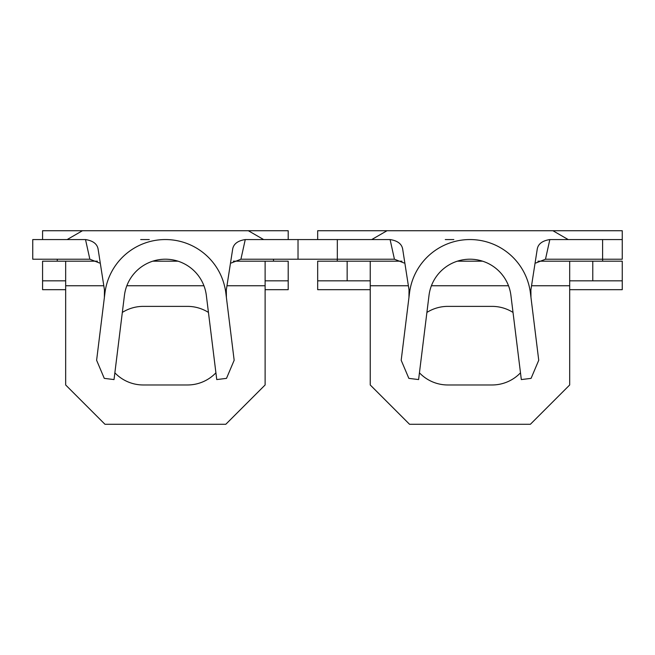 <?xml version="1.0" encoding="UTF-8"?>
<svg xmlns="http://www.w3.org/2000/svg" width="655" height="655" viewBox="0 0 655 655"><rect width="100%" height="100%" fill="white"/><g stroke="black" fill="none" stroke-linecap="round" stroke-linejoin="round"><path stroke-width="0.98" d="M57.263 259.216L57.263 261.181M273.512 261.181L273.512 259.216M65.664 280.831L42.575 280.831L42.575 261.181L65.664 261.181L65.664 384.976L104.964 424.276L225.811 424.276L265.111 384.976L265.111 261.181L288.2 261.181L288.2 280.831L265.111 280.831M265.111 289.674L288.2 289.674L288.2 280.831M288.2 239.566L288.2 230.724L42.575 230.724L42.575 239.566M85.518 239.566L32.75 239.566L32.75 259.216L89.858 259.216L85.518 239.566C92.854 240.696 97.03 243.791 98.062 248.851L104.456 289.928L104.382 297.468M404.102 263.015L394.433 259.216L390.093 239.566L245.257 239.566L240.917 259.216L231.248 263.015M140.702 239.566L149.266 239.566M394.433 259.216L298.025 259.216L298.025 239.566L298.025 259.216L240.917 259.216M265.111 261.181L233.377 261.181M177.972 261.181L152.803 261.181M97.398 261.181L65.664 261.181M67.138 239.566L82.456 230.724M248.319 230.724L263.637 239.566M65.664 289.674L42.575 289.674L42.575 280.831M208.446 312.427A39.3 39.3 0 0 0 187.494 306.376L143.281 306.376A39.3 39.3 0 0 0 122.329 312.427M114.862 372.818A39.3 39.3 0 0 0 143.281 384.976L187.494 384.976A39.3 39.3 0 0 0 215.913 372.818M226.393 297.468L226.319 289.928L232.713 248.851C233.72 243.807 237.904 240.713 245.257 239.566M99.527 263.015L89.858 259.216M206.341 295.413L216.748 379.572L226.499 378.369L234.162 360.275L225.844 293.006A60.915 60.915 0 0 0 104.931 293.006L96.612 360.275L104.276 378.369L114.027 379.572L124.434 295.413A41.265 41.265 0 0 1 206.341 295.413M337.276 259.216L337.276 261.181M602.649 261.181L602.649 259.216M371.712 239.566L387.031 230.724L622.25 230.724L622.25 239.566L549.832 239.566L545.492 259.216L535.823 263.015M445.277 239.566L453.841 239.566M337.325 239.566L337.325 259.216L337.325 239.566M602.6 239.566L602.6 259.216L545.492 259.216M370.239 280.831L317.675 280.831L317.675 261.181L370.239 261.181L370.239 384.976L409.539 424.276L530.386 424.276L569.686 384.976L569.686 261.181L537.952 261.181M482.547 261.181L457.378 261.181M401.973 261.181L370.239 261.181M569.686 261.181L622.25 261.181L622.25 280.831L569.686 280.831M622.25 239.566L622.25 259.216L602.6 259.216M387.031 230.724L317.675 230.724L317.675 239.566M552.894 230.724L568.212 239.566M370.239 289.674L317.675 289.674L317.675 280.831M622.25 280.831L622.25 289.674L569.686 289.674M513.021 312.427A39.3 39.3 0 0 0 492.069 306.376L447.856 306.376A39.3 39.3 0 0 0 426.904 312.427M419.437 372.818A39.3 39.3 0 0 0 447.856 384.976L492.069 384.976A39.3 39.3 0 0 0 520.488 372.818M347.15 280.831L347.15 261.181M592.775 261.181L592.775 280.831M530.968 297.468L530.894 289.928L537.288 248.851C538.295 243.807 542.479 240.713 549.832 239.566M390.093 239.566C397.429 240.696 401.605 243.791 402.637 248.851L409.031 289.928L408.957 297.468M510.916 295.413L521.323 379.572L531.074 378.369L538.737 360.275L530.419 293.006A60.915 60.915 0 0 0 409.506 293.006L401.188 360.275L408.851 378.369L418.602 379.572L429.009 295.413A41.265 41.265 0 0 1 510.916 295.413M265.111 285.744L226.974 285.744M203.934 285.744L126.841 285.744M103.801 285.744L65.664 285.744M569.686 285.744L531.549 285.744M508.509 285.744L431.416 285.744M408.376 285.744L370.239 285.744"/></g></svg>
